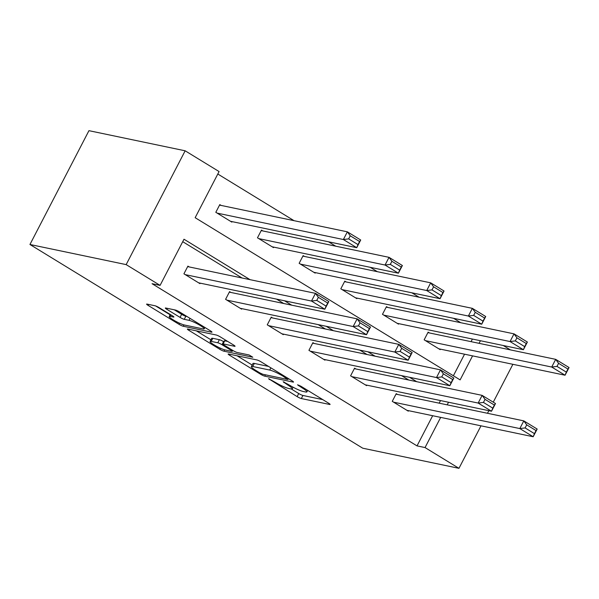 <?xml version="1.0" encoding="UTF-8"?>
<svg xmlns="http://www.w3.org/2000/svg" width="599" height="599" viewBox="0 0 599 599"><rect width="100%" height="100%" fill="white"/><g stroke="black" fill="none" stroke-linecap="round" stroke-linejoin="round"><path stroke-width="0.9" d="M268.547 378.665L297.134 396.613A3.437 0.487 -152.6 0 0 301.334 398.545L329.66 404.467A3.437 0.487 -152.6 0 0 330.086 404.445A3.437 0.487 -152.6 0 0 328.611 403.194L300.758 386.145L297.523 384.805L302.158 387.89A10.992 1.55 -152.6 0 1 306.883 391.896A10.992 1.55 -152.6 0 1 305.512 391.971L303.154 391.476A10.992 1.55 -152.6 0 1 289.729 385.284L283.185 381.728L287.52 384.828A10.992 1.55 -152.6 0 1 292.245 388.833A10.992 1.55 -152.6 0 1 290.874 388.908L288.516 388.414A10.992 1.55 -152.6 0 1 275.091 382.229L268.547 378.665M159.184 307.699A3.437 0.487 -152.6 0 0 154.991 305.76L147.04 304.097A3.437 0.487 -152.6 0 0 146.613 304.127A3.437 0.487 -152.6 0 0 148.088 305.378L179.026 324.314A3.437 0.487 -152.6 0 0 183.219 326.245L211.552 332.175A3.437 0.487 -152.6 0 0 211.979 332.146A3.437 0.487 -152.6 0 0 210.504 330.895L179.565 311.959A3.437 0.487 -152.6 0 0 175.372 310.027L165.773 308.021A3.437 0.487 -152.6 0 0 165.339 308.043A3.437 0.487 -152.6 0 0 166.814 309.294L180.059 317.395A3.437 0.487 -152.6 0 0 184.252 319.334L189.014 320.33A9.187 1.295 -152.6 0 1 198.501 324.486A9.187 1.295 -152.6 0 1 204.184 328.851A9.187 1.295 -152.6 0 1 203.039 328.911L184.387 325.01A9.187 1.295 -152.6 0 1 174.908 320.854A9.187 1.295 -152.6 0 1 169.218 316.489A9.187 1.295 -152.6 0 1 170.363 316.429L173.47 317.081A3.437 0.487 -152.6 0 0 173.897 317.051A3.437 0.487 -152.6 0 0 172.422 315.8L159.184 307.699M425.043 447.565L417.024 445.888L152.064 283.701L160.083 285.379L126.157 264.616L29.95 244.489L362.754 448.202L458.961 468.328L425.043 447.565L440.677 417.398M228.578 354.009A3.437 0.487 -152.6 0 0 228.152 354.031A3.437 0.487 -152.6 0 0 229.627 355.282L260.565 374.225A3.437 0.487 -152.6 0 0 264.758 376.157L293.091 382.08A3.437 0.487 -152.6 0 0 293.517 382.057A3.437 0.487 -152.6 0 0 292.042 380.807L261.104 361.871A3.437 0.487 -152.6 0 0 256.911 359.939L228.578 354.009M219.796 349.269L188.857 330.334A3.437 0.487 -152.6 0 1 187.382 329.076A3.437 0.487 -152.6 0 1 187.809 329.053L216.142 334.983A3.437 0.487 -152.6 0 1 220.335 336.915L233.573 345.017A3.437 0.487 -152.6 0 1 235.048 346.274A3.437 0.487 -152.6 0 1 234.621 346.297L223.135 343.893A3.437 0.487 -152.6 0 0 222.708 343.916A3.437 0.487 -152.6 0 0 224.183 345.166L232.966 350.542A3.437 0.487 -152.6 0 0 237.159 352.474L249.124 354.982L252.793 357.229L223.989 351.201A3.437 0.487 -152.6 0 1 219.796 349.269L220.357 348.176M472.566 355.873L460.122 379.886L195.154 217.699L219.077 171.561L185.151 150.798L88.944 130.672L29.95 244.489M417.024 445.888L432.665 415.721M439.164 403.172L440.512 400.574M408.713 380.013L401.555 375.633M367.045 354.511L359.887 350.13M325.377 329.001L318.219 324.621M283.709 303.498L276.551 299.118M242.041 277.996L182.725 241.689M397.579 394.479L396.246 393.655L392.263 401.345L408.286 411.161L408.54 410.674M355.911 368.969L354.578 368.153L350.595 375.843L366.618 385.651L366.873 385.164M314.243 343.467L312.91 342.65L308.927 350.34L324.95 360.149L325.205 359.662M272.575 317.964L271.242 317.141L267.259 324.83L283.282 334.646L283.537 334.16M230.915 292.454L229.574 291.638L225.591 299.328L241.614 309.136L241.869 308.65M189.247 266.952L187.906 266.136L183.923 273.825L199.946 283.634L200.201 283.147M460.713 322.696L453.555 318.316M419.045 297.194L411.887 292.814M377.377 271.691L370.219 267.311M335.71 246.182L328.552 241.801M294.042 220.679L217.804 174.017M453.376 375.76L464.554 354.196M471.054 341.655L472.401 339.049M429.468 332.954L428.135 332.138L424.152 339.828L440.175 349.636L440.43 349.15M387.8 307.452L386.467 306.636L382.484 314.325L398.507 324.134L398.762 323.647M346.132 281.942L344.799 281.126L340.816 288.815L356.839 298.624L357.094 298.145M304.472 256.439L303.131 255.623L299.148 263.313L315.171 273.122L315.426 272.635M262.804 230.937L261.464 230.113L257.48 237.81L273.503 247.619L273.758 247.132M221.136 205.427L219.796 204.611L215.812 212.301L231.835 222.109L232.09 221.623M503.235 345.503L510.393 349.883M185.151 150.798L126.157 264.616M250.053 279.673L183.998 239.233L160.083 285.379M416.724 381.69L409.566 377.31M375.056 356.188L367.898 351.808M333.388 330.678L326.23 326.298M291.72 305.176L284.562 300.795M447.183 404.849L448.531 402.251M458.961 468.328L480.99 425.829M487.496 413.28L488.844 410.682M493.254 402.176L512.879 364.304M479.073 343.332L480.42 340.726M291.294 388.983L298.729 393.536A3.437 0.487 -152.6 0 0 302.929 395.467L322.771 399.615M237.062 355.784L252.164 365.031M259.884 372.915L262.819 374.27L287.685 379.474L283.155 376.254A10.992 1.55 -152.6 0 0 269.722 370.062L252.726 366.506A10.992 1.55 -152.6 0 0 251.355 366.588A10.992 1.55 -152.6 0 0 256.08 370.594L259.884 372.915M251.355 366.588L252.95 363.511A10.992 1.55 -152.6 0 1 254.32 363.436L268.502 366.401M210.93 339.79L196.292 330.828M227.732 341.445L224.73 340.816A3.437 0.487 -152.6 0 0 224.303 340.838L222.708 343.916M211.207 341.4A9.187 1.295 -152.6 0 0 210.069 341.46A9.187 1.295 -152.6 0 0 215.752 345.833A9.187 1.295 -152.6 0 0 225.239 349.981L231.806 351.358A3.437 0.487 -152.6 0 0 232.24 351.336A3.437 0.487 -152.6 0 0 230.757 350.086L221.974 344.71A3.437 0.487 -152.6 0 0 217.781 342.77L211.207 341.4L212.802 338.323A9.187 1.295 -152.6 0 0 211.657 338.383L210.069 341.46M212.802 338.323L219.376 339.693A3.437 0.487 -152.6 0 1 223.569 341.632L223.816 341.774M174.249 309.795L181.654 314.325A3.437 0.487 -152.6 0 0 185.847 316.257L186.963 316.489M155.68 305.969L170.094 314.797M425.485 340.644L551.709 367.045L555.692 359.355L569.05 367.531L565.067 375.221L438.842 348.82M427.881 332.625L555.692 359.355L558.59 363.323L556.995 366.401L566.34 372.121L567.934 369.051L558.59 363.323M566.34 372.121L565.067 375.221L551.709 367.045L556.995 366.401M567.934 369.051L569.05 367.531M393.595 402.169L519.82 428.57L523.803 420.88L395.991 394.142M526.701 424.848L523.803 420.88L537.161 429.056L533.177 436.746L519.82 428.57L525.106 427.926L534.45 433.646L536.045 430.569L526.701 424.848L525.106 427.926M406.953 410.337L533.177 436.746L534.45 433.646M537.161 429.056L536.045 430.569M383.817 315.141L510.041 341.542L514.024 333.853L527.382 342.029L523.399 349.719L397.174 323.318M386.213 307.115L514.024 333.853L516.922 337.821L515.327 340.898L524.672 346.619L526.266 343.541L516.922 337.821M524.672 346.619L523.399 349.719L510.041 341.542L515.327 340.898M526.266 343.541L527.382 342.029M342.149 289.631L468.373 316.04L472.356 308.35L485.714 316.519L481.731 324.209L355.507 297.808M344.545 281.612L472.356 308.35L475.254 312.319L473.659 315.388L483.004 321.116L484.598 318.039L475.254 312.319M483.004 321.116L481.731 324.209L468.373 316.04L473.659 315.388M484.598 318.039L485.714 316.519M351.927 376.659L478.152 403.06L482.135 395.37L354.323 368.64M485.033 399.346L482.135 395.37L495.493 403.546L491.509 411.236L478.152 403.06L483.438 402.416L492.782 408.144L494.377 405.066L485.033 399.346L483.438 402.416M365.285 384.835L491.509 411.236L492.782 408.144M495.493 403.546L494.377 405.066M310.26 351.156L436.484 377.557L440.467 369.868L312.656 343.137M443.365 373.836L440.467 369.868L453.825 378.044L449.842 385.734L436.484 377.557L441.77 376.913L451.114 382.634L452.709 379.556L443.365 373.836L441.77 376.913M323.617 359.333L449.842 385.734L451.114 382.634M453.825 378.044L452.709 379.556M300.481 264.129L426.705 290.53L430.688 282.84L444.046 291.017L440.063 298.706L313.839 272.305M302.884 256.11L430.688 282.84L433.586 286.809L431.991 289.886L441.336 295.607L442.931 292.537L433.586 286.809M441.336 295.607L440.063 298.706L426.705 290.53L431.991 289.886M442.931 292.537L444.046 291.017M258.813 238.627L385.037 265.028L389.028 257.338L402.378 265.514L398.395 273.204L272.171 246.795M261.216 230.6L389.028 257.338L391.918 261.306L390.323 264.384L399.668 270.104L401.263 267.027L391.918 261.306M399.668 270.104L398.395 273.204L385.037 265.028L390.323 264.384M401.263 267.027L402.378 265.514M217.145 213.117L343.369 239.525L347.36 231.828L360.71 240.004L356.727 247.694L230.503 221.293M219.548 205.098L347.36 231.828L350.25 235.804L348.655 238.874L358 244.602L359.595 241.524L350.25 235.804M358 244.602L356.727 247.694L343.369 239.525L348.655 238.874M359.595 241.524L360.71 240.004M268.592 325.654L394.816 352.055L398.799 344.365L270.988 317.627M401.697 348.333L398.799 344.365L412.157 352.534L408.174 360.231L394.816 352.055L400.102 351.411L409.446 357.131L411.041 354.054L401.697 348.333L400.102 351.411M281.949 333.823L408.174 360.231L409.446 357.131M412.157 352.534L411.041 354.054M226.924 300.144L353.148 326.545L357.131 318.855L229.327 292.125M360.029 322.824L357.131 318.855L370.489 327.032L366.506 334.721L353.148 326.545L358.434 325.901L367.779 331.629L369.373 328.552L360.029 322.824L358.434 325.901M240.281 308.32L366.506 334.721L367.779 331.629M370.489 327.032L369.373 328.552M185.256 274.642L311.48 301.042L315.471 293.353L187.659 266.615M318.361 297.321L315.471 293.353L328.821 301.529L324.838 309.219L311.48 301.042L316.766 300.399L326.111 306.119L327.705 303.042L318.361 297.321L316.766 300.399M198.613 282.818L324.838 309.219L326.111 306.119M328.821 301.529L327.705 303.042M269.557 379.025L269.28 379.556M298.834 385.142L298.557 385.681M284.196 382.08L283.919 382.619M287.872 384.154L287.52 384.828M302.51 387.216L302.158 387.89M329.862 404.078L329.66 404.467M302.929 395.467L301.334 398.545M298.729 393.536L297.134 396.613M293.285 381.698L293.091 382.08M265.447 374.824L264.758 376.157M260.932 373.506L260.565 374.225M230.121 354.331L229.627 355.282M287.303 377.909L286.951 378.583M283.499 375.58L283.155 376.254M270.875 367.853L269.722 370.062M254.32 363.436L252.726 366.506M189.351 329.375L188.857 330.334M234.823 345.908L234.621 346.297M224.73 340.816L223.135 343.893M224.692 349.846L223.989 351.201M231.109 349.412L230.757 350.086M223.569 341.632L221.974 344.71M219.376 339.693L217.781 342.77M173.673 316.691L173.47 317.081M171.104 314.992L170.363 316.429M190.033 318.368L189.014 320.33M185.847 316.257L184.252 319.334M181.654 314.325L180.059 317.395M167.308 308.343L166.814 309.294M211.754 331.786L211.552 332.175M183.923 324.898L183.219 326.245M179.58 323.235L179.026 324.314M148.582 304.427L148.088 305.378M293.083 387.209L292.245 388.833M307.669 390.376L306.883 391.896M288.433 378.598L287.984 379.459M232.726 350.393L232.24 351.336M170.266 314.475L169.218 316.489M204.903 327.466L204.184 328.851"/></g></svg>

